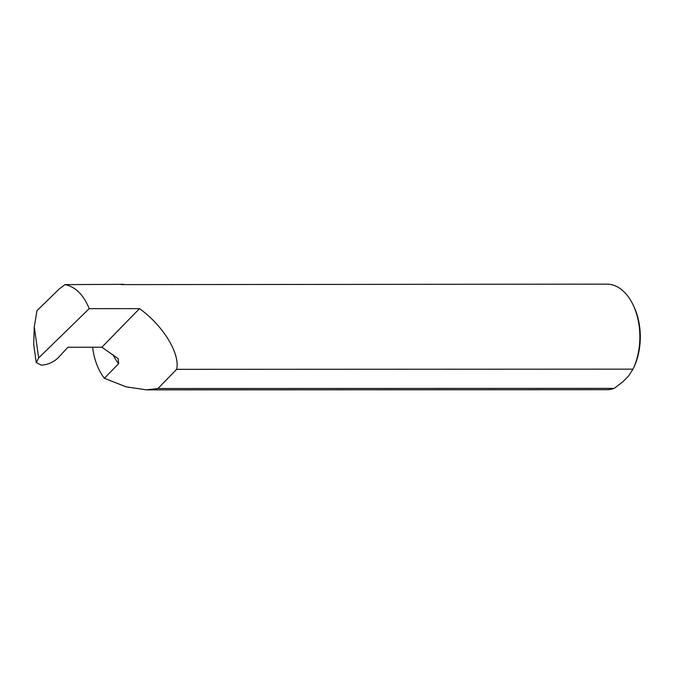 <?xml version="1.0" encoding="UTF-8"?>
<svg xmlns="http://www.w3.org/2000/svg" width="674" height="674" viewBox="0 0 674 674"><rect width="100%" height="100%" fill="white"/><g stroke="black" fill="none" stroke-linecap="round" stroke-linejoin="round"><path stroke-width="1.01" d="M633.231 305.187L634.032 306.881A49.969 31.198 90 0 1 634.049 366.934L633.257 368.627A52.783 32.959 -90 0 0 633.231 305.187A52.783 32.959 -90 0 0 606.886 284.133L121.177 284.613M123.628 284.31L64.974 284.63C75.513 286.795 83.593 294.808 89.195 308.658L139.501 308.633C163.057 325.491 180.253 353.564 176.664 369.318L157.927 388.536L146.502 389.867L606.92 389.698A52.783 32.959 -90 0 0 614.267 388.367L623.054 381.61L628.623 375.898L633.004 369.15A52.783 32.959 -90 0 0 633.257 368.627M146.502 389.867L126.046 386.834L104.369 378.291L118.649 363.64L118.203 358.686L101.884 347.22L67.914 347.236L58.023 357.936C53.356 362.275 47.803 364.685 41.384 365.165L36.253 362.587L33.7 344.498L34.264 326.865L36.96 310.689L59.337 288.868L64.974 284.63M633.004 369.15L176.664 369.318M157.927 388.536L614.267 388.367M92.616 347.228A52.783 32.959 -90 0 0 104.369 378.291M139.501 308.633L101.884 347.22M34.264 326.865L38.654 357.945L89.195 308.658M38.654 357.945L36.253 362.587M118.649 363.64A49.303 30.785 90 0 1 112.946 354.566"/></g></svg>
